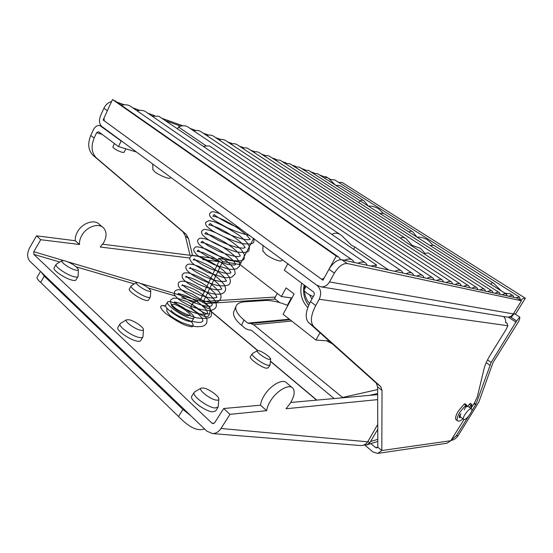 <?xml version="1.0" encoding="UTF-8"?>
<svg xmlns="http://www.w3.org/2000/svg" width="553" height="553" viewBox="0 0 553 553"><rect width="100%" height="100%" fill="white"/><g stroke="black" fill="none" stroke-linecap="round" stroke-linejoin="round"><path stroke-width="0.83" d="M506.513 317.014L506.866 317.069C509.59 317.311 511.753 316.261 513.357 313.91L329.491 281.933L334.358 273.134C338.491 266.518 342.763 263.311 347.166 263.505L521.493 300.784L517.29 298.108L341.775 259.73C337.351 259.509 333.086 262.696 328.973 269.283L324.148 278.048L321.991 279.279L321.175 278.947L104.303 120.858L103.992 118.162L107.372 110.738L103.909 108.257L100.549 115.667C98.793 120.333 99.201 123.913 101.773 126.409L316.966 285.362C320.947 289.046 321.701 293.684 319.219 299.277L315.735 305.588C310.786 315.217 310.074 322.171 313.606 326.45L380.782 386.658L382.026 390.418L381.819 450.536L377.775 453.398L372.964 451.974L364.842 445.13M514.622 313.765L519.765 317.097C520.02 318.307 519.419 320.125 517.961 322.544L493.048 362.519L478.794 402.176L458.209 435.536C456.425 438.273 453.999 439.925 450.93 440.492M329.491 281.933C327.341 285.479 324.5 287.111 320.968 286.841L317.588 285.466M514.2 313.689L511.179 317.353L509.306 316.924M519.765 317.097L516.626 320.913L491.168 362.443L475.953 404.229L471.488 411.487M468.391 416.43L456.266 435.792L451.137 440.16M511.179 317.353L516.626 320.913M432.467 277.647L225.873 140.739C224.006 139.404 221.725 139.121 219.043 139.888L218.995 139.854M193.965 130.888L193.488 130.715M180.693 126.139L165.105 120.554M152.559 116.061L151.363 115.632M137.628 110.711L136.162 110.185M122.082 105.146L120.319 104.517M330.597 179.407L328.302 178.142M111.561 101.531C108.194 102.478 105.644 104.717 103.909 108.257M116.835 102.077L124.377 104.793M132.685 107.78L139.847 110.358M147.907 113.254L154.695 115.695M161.67 118.204L182.697 125.766M190.087 128.427L195.907 130.522M203.096 133.107L208.633 135.098M215.635 137.614L220.896 139.508M227.718 141.962L232.723 143.759M239.38 146.158L244.136 147.865M250.633 150.202L255.161 151.833M261.5 154.114L265.806 155.663M272 157.888L276.106 159.368M282.161 161.545L286.067 162.948M291.984 165.077L295.703 166.412M301.496 168.499L305.042 169.771M310.71 171.81L314.083 173.027M319.641 175.024L322.848 176.179M521.493 300.784L513.357 313.91M377.775 447.273L375.611 447.564L370.869 443.596M446.942 443.236L450.785 440.713L381.819 450.536L377.823 447.197L376.793 447.923L375.611 447.564M192.534 255.59L188.469 238.447L186.091 234.251L96.346 157.847C91.57 152.891 90.837 146.296 94.148 138.05L96.581 132.706L102.257 134.476M291.396 297.901L287.366 305.318M288.396 263.954L287.76 263.829L284.339 270.21L313.392 291.866C314.381 292.786 314.567 293.947 313.952 295.337L310.489 301.62C305.581 311.221 304.91 318.175 308.484 322.475L376.358 383.188L377.623 386.969L377.823 447.197M189.997 255.272L185.379 236.02L182.988 231.818L93.008 155.262C88.217 150.298 87.464 143.704 90.761 135.485L93.174 130.155C94.978 126.609 97.224 125.089 99.906 125.593L121.121 140.96L118.508 146.593L98.558 131.718L96.581 132.706M450.785 440.713L464.057 419.492M470.935 408.501L474.709 402.46L477.363 396.681L484.055 368.81C485.078 364.669 487.228 359.941 490.497 354.618L506.03 329.588L507.868 325.724L319.219 299.277M287.76 263.829L316.966 285.362M506.859 322.911L505.601 322.724L506.907 322.917L507.868 325.724M118.508 146.593L136.577 152.054M505.601 322.724C505.94 320.291 505.269 318.224 503.583 316.537M121.121 140.96L121.812 141.174M187.419 315.735C181.764 314.394 170.276 306.355 171.382 304.53L174.25 304.364C180.001 305.823 191.193 313.675 190.149 315.542L187.419 315.735M377.664 399.625L286.032 408.75L290.076 403.538C294.293 396.653 295.24 391.545 292.91 388.22C289.413 383.595 277.074 390.321 270.687 400.614C268.357 404.284 267.023 407.637 266.684 410.679L229.986 414.335L220.972 428.492C218.698 431.865 215.85 433.559 212.421 433.573L206.863 431.153L29.883 261.237C27.028 257.691 26.938 253.205 29.613 247.758L36.519 235.827L75.284 240.735L79.501 244.481C79.273 241.516 80.061 238.467 81.865 235.336C86.759 226.523 98.842 222.583 103.625 227.995C106.86 231.859 106.86 236.767 103.632 242.726L100.252 247.032L189.776 258.03M75.284 240.735C75.042 237.776 75.823 234.735 77.614 231.617C82.473 222.838 94.542 218.953 99.346 224.38L102.533 227.076M292.046 387.494L286.682 382.953C283.129 378.293 270.79 384.916 264.458 395.16C262.15 398.81 260.829 402.162 260.511 405.197L266.684 410.679M190.211 318.148C192.458 318.722 193.73 318.625 194.027 317.851C195.499 315.21 179.718 304.136 171.548 302.035C169.135 301.371 167.766 301.44 167.441 302.256C165.852 304.834 182.22 316.281 190.211 318.148M229.986 414.335L223.689 408.522L214.751 422.61L213.009 423.626L211.937 423.156L33.851 254.408L59.8 262.032M36.519 235.827L40.742 239.719L33.788 251.705L33.851 254.408M360.114 445.518L360.777 445.573C363.625 445.587 365.941 444.329 367.731 441.806L377.747 424.407M102.664 244.205L214.82 258.417L218.877 261.604L199.854 300.936M202.709 259.62L218.877 261.604M40.742 239.719L79.501 244.481M223.689 408.522L260.511 405.197M290.74 402.473L377.651 394.628M377.761 429.335L369.736 442.87L366.805 444.861L363.853 445.027M200.601 299.387L203.11 301.482L274.703 297.092L275.124 299.069L279.659 302.602M277.309 293.394L274.647 298.344M217.571 260.574L218.663 258.341L241.122 262.433M218.663 258.341L222.721 261.514L202.972 302.401M369.736 442.87L367.966 441.391M222.721 261.514L239.995 264.597L253.668 238.357M377.637 389.582L342.584 397.469L253.689 324.749L250.654 323.505L247.813 323.132L243.914 319.938C237.735 314.705 235.073 310.254 235.924 306.583C236.822 303.763 239.781 302.173 244.779 301.807L264.873 300.5C271.371 300.217 279.03 301.89 287.843 305.519M234.154 310.793L233.691 311.906C232.82 315.625 235.46 320.111 241.606 325.358L245.484 328.565L248.484 329.823L251.332 330.21L334.171 398.554M506.154 294.03L317.567 173.697L313.005 173.283M359.187 201.997C360.473 200.034 362.118 199.674 364.109 200.912L367.745 205.287M368.229 206.027C372.432 205.986 376.109 207.092 379.268 209.345L383.257 213.264M409.033 232.066C410.098 230.988 411.349 230.919 412.787 231.873L416.333 236.276M416.824 237.03C421.165 236.967 425.036 238.149 428.444 240.569L433.103 245.283M476.582 287.456L406.669 242.649L400.607 238.253L280.15 160.239L274.737 159.672M400.407 238.122C402.128 237.057 404.015 237.237 406.061 238.661L412.165 245.401L420.432 248.304L424.711 253.067M324.708 178.26C325.572 177.195 326.871 177.216 328.606 178.336L335.429 185.096M490.85 284.27L491.057 283.765C491.645 282.687 492.619 282.604 493.988 283.509L501.073 290.726M502.262 291.549L503.382 292.267M262.882 250.889L265.91 254.477C270.949 258.32 280.371 262.157 281.27 260.76L282.714 259.765M152.898 169.571L154.902 171.928C159.312 175.322 169.439 179.449 170.013 178.114L170.967 177.402M103.148 120.015L322.945 280.233L336.265 256.053L112.473 99.533L103.148 120.015M513.564 313.579L515.61 313.938L525.35 298.247C524.209 297.963 522.62 298.613 520.594 300.21M332.132 234.334C334.966 232.495 338.139 232.896 341.636 235.543L351.597 245.359L354.874 247.025L388.593 269.968M375.425 267.092L376.579 265.046L194.4 140.289L158.808 116.248L152.151 116.171M376.579 265.046L370.759 266.069M367.358 265.322L365.865 263.187C363.957 261.666 361.282 261.687 357.839 263.242M354.266 262.461L352.745 260.318C350.713 258.68 347.885 258.666 344.256 260.276M340.579 259.64L338.948 257.304L336.265 256.053M137.123 110.856C140.766 109.847 143.891 110.323 146.483 112.28L365.146 262.696M112.473 99.533L115.653 101.254L338.056 256.682M121.46 105.312C125.317 104.254 128.621 104.78 131.379 106.874L351.943 259.765M177.492 129.015L178.467 126.976L206.29 145.985M340.42 234.714L210.361 146.483C209.677 145.785 207.354 145.757 203.386 146.421M178.467 126.976C182.345 125.227 185.656 125.337 188.407 127.294L401.125 270.68M193.813 130.937C196.764 130.1 199.28 130.432 201.354 131.939L412.04 273.106M206.663 135.492C209.476 134.69 211.868 135.001 213.838 136.418L422.478 275.429M230.981 144.126C233.546 143.386 235.709 143.649 237.486 144.907L442.034 279.77M242.504 148.218C244.944 147.506 247.011 147.748 248.698 148.937L451.2 281.809M253.62 152.165C255.956 151.481 257.933 151.702 259.537 152.828L460.006 283.765M264.362 155.981C266.594 155.324 268.481 155.531 270.016 156.596L468.46 285.645M284.781 163.239L289.952 163.764L405.543 238.329M294.493 166.695L299.45 167.179L491.921 290.864M303.894 170.041L308.65 170.49L499.165 292.482M321.832 176.421L326.215 176.815L328.233 178.094M330.113 179.566L334.6 179.829L519.391 296.982M338.699 182.428L342.072 182.4L525.35 298.247M413.851 275.491L412.524 273.431C410.997 272.263 408.812 272.38 405.978 273.77M403.026 273.127L401.658 271.039C400.047 269.795 397.752 269.892 394.787 271.323M520.38 300.072L519.571 297.092L515.679 297.756M513.924 297.376L513.08 295.655C512.189 295.032 510.848 295.254 509.05 296.311M507.232 295.91L506.354 294.161C505.428 293.512 504.039 293.726 502.186 294.804M500.299 294.396L499.38 292.62C498.419 291.936 496.981 292.15 495.059 293.249M493.11 292.82L492.149 291.016C491.147 290.304 489.654 290.512 487.67 291.631M485.638 291.189L484.649 289.357C483.599 288.604 482.05 288.804 479.99 289.952M477.882 289.495L476.852 287.629C475.76 286.841 474.142 287.035 472.013 288.21M469.822 287.733L468.75 285.839C467.603 285.009 465.923 285.196 463.711 286.392M461.43 285.894L460.317 283.972C459.121 283.101 457.372 283.274 455.078 284.505M452.7 283.986L451.545 282.037C450.287 281.111 448.469 281.277 446.077 282.542M443.603 281.995L442.4 280.018C441.087 279.037 439.186 279.196 436.697 280.489M434.112 279.922L432.868 277.917C431.485 276.88 429.494 277.025 426.902 278.346M424.206 277.758L422.921 275.719C421.462 274.62 419.381 274.751 416.672 276.106M412.476 231.672L384.052 213.596L379.517 213.23M493.649 283.295L434.43 245.636C433.822 245.207 432.363 245.159 430.04 245.47M484.4 289.191L428.07 252.859L424.296 253.592M504.17 292.765L506.714 293.567M512.887 295.53L509.852 293.602L505.518 293.629M363.791 200.711L340.683 186.015C340.005 185.573 338.401 185.359 335.858 185.373M466.414 405.37L467.271 406.268M471.294 408.826L471.585 408.985C473.568 410.361 466.324 420.308 463.953 419.478L463.628 419.312C461.644 417.937 468.985 407.893 471.294 408.826M465.543 407.188L467.845 406.255L471.481 408.902M463.628 419.312L460.2 416.713L460.241 414.335M464.285 409.766L466.324 405.577L466.428 404.865L465.771 405.128L459.882 412.227C457.296 416.589 456.522 419.457 457.573 420.84C458.603 421.628 460.4 420.951 462.972 418.815M466.407 404.851L464.886 403.718L464.23 403.98L458.347 411.066C455.762 415.427 455.001 418.296 456.059 419.686L456.253 419.831M470.817 408.411L471.889 404.526L469.29 407.271M460.58 416.997L459.308 417.826L459.626 415.338L460.891 413.775M471.868 404.506L470.368 403.393L467.693 406.234M218.801 399.473L218.159 407.056L214.999 408.003C207.714 407.43 192.098 395.92 194.034 392.602L194.767 391.842M191.905 395.996L191.614 396.46C189.644 399.833 205.232 411.356 212.546 411.874L215.725 410.893L217.889 407.485M270.604 359.222L270.058 364.987L268.108 365.284C263.055 364.406 250.903 355.662 252.168 353.844L252.465 353.533M250.44 356.574L250.322 356.754C249.037 358.6 261.175 367.351 266.242 368.201L268.205 367.89L269.947 365.16M150.748 291.065L150.368 296.989C150.139 297.604 149.082 297.659 147.216 297.155C141.271 295.655 130.059 287.899 131.116 286.032L131.483 285.645M129.423 288.853L129.271 289.095C128.192 290.996 139.391 298.751 145.356 300.224C147.229 300.721 148.28 300.652 148.522 300.03L150.229 297.217M210.105 308.408L209.67 313.834L207.334 313.952C202.246 312.687 191.497 305.166 192.52 303.604L192.783 303.321M190.909 306.21L190.806 306.376C189.776 307.973 200.504 315.493 205.612 316.731L207.956 316.593L209.573 313.993M78.353 269.878L78.097 276.382C77.8 277.24 76.335 277.323 73.715 276.618C66.699 274.82 54.947 266.843 56.019 264.617L56.524 264.071M54.222 267.68L54.014 268.039C52.915 270.299 64.66 278.277 71.696 280.039C74.323 280.73 75.789 280.641 76.1 279.77L77.897 276.721M143.407 329.858L142.978 336.839C142.653 337.71 141.374 337.918 139.142 337.454C131.939 336.134 118.556 326.719 119.98 324.01L120.595 323.353M118.038 327.224L117.789 327.639C116.337 330.397 129.706 339.812 136.923 341.09C139.162 341.54 140.455 341.319 140.787 340.434L142.743 337.226M203.207 387.936C208.26 388.538 218.705 395.817 218.857 398.858C218.967 399.909 218.165 400.331 216.437 400.123C210.444 399.563 197.884 389.768 201.029 388.158L203.207 387.936M258.707 350.678C262.295 351.404 270.68 357.245 270.631 358.987L269.145 359.429C265.094 358.669 255.458 351.535 257.311 350.685L258.707 350.678M138.768 282.728C144.824 285.127 148.819 287.809 150.762 290.767C150.845 291.466 150.05 291.583 148.391 291.127C143.614 289.876 134.738 283.523 136.446 282.597L138.768 282.728M199.059 300.659C202.681 301.648 210.126 306.715 210.126 308.194L208.357 308.463C204.299 307.413 195.817 301.316 197.345 300.562L199.059 300.659M65.226 260.85C71.952 263.408 76.335 266.276 78.367 269.456C78.505 270.41 77.413 270.569 75.09 269.94C69.408 268.433 60.077 261.825 61.984 260.677L65.226 260.85M129.181 319.758C134.199 320.837 143.234 326.906 143.441 329.346C143.573 330.369 142.605 330.659 140.552 330.224C134.683 329.083 123.983 321.182 126.409 319.814L129.181 319.758M41.15 272.048L44.288 276.147L182.932 409.434L190.84 415.773M37.39 276.77L36.989 277.454C36.851 278.442 38.067 280.088 40.639 282.383L178.501 416.499C184.771 422.603 194.566 432.301 204.589 428.976M499.947 290.076L498.771 289.267M502.276 291.555L501.654 291.161M334.786 184.688L333.217 183.527M308.671 305.325C304.219 299.608 302.698 292.82 304.109 284.947M309.562 303.403C306.542 300.141 304.855 296.055 304.516 291.141M304.482 289.24L304.89 285.528M311.92 299.028L309.528 294.86M112.888 146.898L112.819 147.036C114.001 148.736 117.056 150.492 121.978 152.296L124.155 152.358L125.814 148.798M304.143 289.862L304.039 290.055C304.772 292.046 307.841 294.231 313.254 296.608M319.987 332.775L315.915 340.06L283.095 314.249L294.113 293.989L286.074 287.878L281.394 296.546L239.995 264.604M301.661 283.122C299.546 292.959 301.585 301.115 307.786 307.579M291.943 297.977L281.394 296.546M315.915 340.06L329.132 340.952M334.358 273.134L328.973 269.283M456.266 435.792L458.209 435.536M516.177 322.275L508.276 317.104M347.166 263.505L341.775 259.73M487.518 359.892L491.168 362.443M486.191 362.692L489.792 365.215M474.35 403.04L475.953 404.229M475.628 404.872L473.969 403.649M90.761 135.485L94.148 138.05M93.326 155.538L96.664 158.13M185.919 234.099L182.815 231.672M188.469 238.447L185.379 236.02M377.623 386.969L382.026 390.418M376.234 383.077L380.664 386.54M308.733 322.71L313.848 326.685M315.735 305.588L310.489 301.62M101.081 126.181L101.773 126.409M164.918 305.92C160.958 304.744 157.377 306.3 165.886 313.586C176.455 321.169 184.059 325.358 188.697 326.152C193.356 327.653 194.345 326.263 191.677 321.984M165.782 304.966L165.589 305.284C163.978 307.903 180.326 319.358 188.338 321.175C190.591 321.742 191.87 321.632 192.174 320.851L193.847 318.148M367.731 441.806L220.972 428.492M76.224 266.857L134.303 283.917M148.425 288.065L175.315 295.959M181.522 297.784L195.264 301.82M214.011 423.356L211.937 423.156M209.933 310.592L257.58 350.581M270.403 361.344L316.627 400.137M209.946 310.399L257.809 350.554M270.424 361.144L316.869 400.116M33.788 251.705L63.166 260.435M67.895 261.846L137.151 282.424M140.994 283.565L197.76 300.438M377.796 439.31L370.738 441.481M204.956 303.569L275.124 299.069M253.689 324.749L291.735 321.037M290.083 319.738L250.654 323.505M241.606 325.358L243.914 319.938M369.452 395.367L377.644 393.473M289.724 319.461L248.415 323.381M247.813 323.132L289.399 319.205M354.874 247.025L353.595 249.341M205.101 146.116L205.474 145.356M470.79 405.294L469.262 404.16M465.771 405.128L464.23 403.98M459.343 416.312L460.455 417.156M182.932 409.434L178.501 416.499M44.288 276.147L40.639 282.383M320.968 286.841L506.866 317.069M377.775 453.398L447.128 443.209M93.008 155.262L96.346 157.847M182.988 231.818L186.091 234.251M376.358 383.188L380.782 386.658M308.484 322.475L313.606 326.45M101.365 126.063L100.072 125.649M191.587 322.226L191.981 321.162M212.421 433.573L360.777 445.573M164.303 306.196L165.589 305.284L167.441 302.256M366.805 444.861L377.803 441.439M233.691 311.906L235.924 306.583M262.882 251.311L262.945 245.193M152.905 169.902L152.718 163.958M466.884 405.48L466.469 405.176M457.573 420.84L456.059 419.686M40.507 271.433L36.989 277.454M194.034 392.602L191.614 396.46M252.168 353.844L250.322 356.754M131.116 286.032L129.271 289.095M192.52 303.604L190.806 306.376M56.019 264.617L54.014 268.039M119.98 324.01L117.789 327.639M201.029 388.158L194.497 391.994M257.311 350.685L252.355 353.602M136.446 282.597L131.31 285.756M197.345 300.562L192.665 303.397M61.984 260.677L56.254 264.237M126.409 319.814L120.312 323.533M498.405 289.088L499.034 289.399M334.883 184.75L333.314 183.589M114.43 143.552L112.819 147.036M306.044 286.385L304.039 290.055M249.756 235.467C243.092 234.071 235.633 231.52 227.373 227.801L215.027 220.834C210.499 217.384 210.562 217.004 210.105 216.347C209.476 215.124 209.359 214.184 209.746 213.534L211.364 211.979L212.297 211.764C212.635 211.951 211.82 210.88 220.315 213.776M254.104 238.675L253.903 241.267C254.048 243.852 250.108 244.606 242.076 243.527C231.61 240.507 221.732 236.276 212.442 230.829C208.764 228.161 206.704 226.412 206.255 225.569C205.502 223.93 205.329 222.887 205.737 222.437L208.744 220.599L213.472 221.504C221.435 224.546 229.979 229.17 239.117 235.371C251.774 245.85 249.161 247.108 249.078 249.624C249.375 252.313 245.152 253.06 236.421 251.878C226.502 248.974 217.211 244.972 208.543 239.871C204.873 237.209 202.757 235.371 202.198 234.368C201.506 232.571 201.354 231.548 201.748 231.292C202.668 229.944 203.725 229.308 204.921 229.398L209.013 230.096C214.156 231.838 220.073 234.617 226.771 238.44C232.785 242.262 237.693 246.106 241.516 249.977L244.281 254.415L244.281 257.94C244.447 260.587 240.368 261.424 232.039 260.442C222.334 257.746 213.195 253.868 204.617 248.822C200.891 246.106 198.727 244.184 198.14 243.064C197.545 241.163 197.421 240.175 197.78 240.099C198.755 238.709 199.833 238.06 201.022 238.156L205.039 238.778C210.237 240.493 216.182 243.272 222.873 247.115C228.589 250.799 233.255 254.511 236.871 258.265L239.518 262.62L239.504 266.207L236.539 268.889L231.963 269.456L228.666 269.111L213.755 264.541L199.937 257.2L196.239 254.311L193.723 250.661L193.84 248.85C195.61 247.281 194.089 245.235 205.363 248.836C213.147 252.223 220.626 256.64 227.801 262.087C231.417 265.516 233.615 268.081 234.396 269.788C235.177 272.242 235.295 273.79 234.755 274.433L231.672 277.205L226.813 277.772L223.288 277.378L207.534 272.311L194.048 264.569L191.421 262.184L189.72 258.873L189.914 257.56C191.497 255.818 190.958 254.18 200.635 257.097C208.142 260.207 215.483 264.431 222.652 269.767C226.426 273.258 228.755 275.94 229.647 277.82C230.463 280.426 230.594 282.023 230.034 282.618C229.958 285.369 225.914 286.357 217.917 285.583C209.013 283.316 200.635 279.859 192.776 275.207C189.299 272.622 187.26 270.825 186.658 269.802C185.794 268.067 185.58 266.864 186.015 266.214C187.571 264.445 187.114 263.394 193.93 264.749L198.527 266.297L208.806 271.399C215.857 275.864 221.117 280.44 224.58 285.113C226.191 289.731 225.624 289.544 225.334 290.76C224.221 292.696 222.479 293.823 220.122 294.148L215.974 294.21C213.721 294.092 209.387 293.007 202.958 290.961C190.868 285.756 183.997 281.325 182.345 277.675L182.144 274.82L184.101 272.968L188.124 272.843C194.725 274.585 202.101 278.104 210.264 283.392C223.149 293.767 221.006 296.297 220.661 298.855C219.562 300.784 217.847 301.931 215.525 302.297L211.557 302.429C209.276 302.387 204.589 301.212 197.504 298.903C183.264 292.502 180.472 289.447 178.419 286.108L178.287 283.371C178.419 282.707 180.071 279.493 188.718 282.452C195.81 285.244 202.674 289.171 209.324 294.244C212.843 297.645 214.999 300.293 215.808 302.201C216.472 304.8 216.548 306.369 216.016 306.908C215.311 308.781 213.251 309.991 209.843 310.544C204.071 310.44 197.462 308.892 190.025 305.913C184.149 302.933 180.375 300.742 178.695 299.332C172.246 293.18 174.893 294.652 174.458 291.88L175.121 290.837L177.603 289.689L181.64 289.972L192.237 293.954L203.449 301.095L208.612 306.044L211.668 311.747L211.391 314.92C211.474 318.134 206.504 319.109 196.467 317.83C188.974 315.659 182.241 312.68 176.255 308.892C173.421 306.625 171.707 304.952 171.119 303.88C170.386 302.173 170.227 300.991 170.649 300.341L171.105 299.532L173.683 298.129L177.589 298.309L187.46 301.834C195.541 306.507 200.87 310.309 203.449 313.247L207.029 319.399L206.794 322.89C205.702 324.846 203.967 326.056 201.596 326.512L197.234 326.719C194.684 326.678 189.672 325.344 182.2 322.717C175.391 319.261 171.147 316.669 169.46 314.934L166.868 311.311L166.854 308.761M239.753 228.099C228.292 224.345 213.997 215.041 215.034 215.228L214.122 214.46L213.755 215.497L212.739 216.188L213.361 216.188C216.603 216.831 223.523 218.988 238.426 228.5L246.32 234.79L250.08 239.214C250.336 238.855 251.124 240.458 243.348 239.214C236.788 237.5 229.82 234.88 222.444 231.354L213.824 226.357L210.105 223.447L208.799 225.03C209.594 224.774 212.725 225.762 218.2 227.988C226.08 231.458 238.834 239.546 243.389 245.007L245.179 247.599L243.147 248.235L237.03 247.426C231.016 245.753 224.774 243.368 218.317 240.285C211.149 236.29 207.078 233.656 206.103 232.378L204.88 233.822L210.161 235.011C213.32 236.131 218.159 238.516 224.684 242.159C230.684 246.016 235.329 249.7 238.62 253.198L240.389 255.928L238.308 256.661C233.117 256.274 226.481 254.428 218.4 251.131L208.128 245.76L202.128 241.253L200.981 242.567L203.663 242.885C205.889 243.375 210.541 245.401 217.606 248.954C224.318 252.977 229.64 256.986 233.566 260.981L235.619 264.21C234.845 263.919 238.288 265.862 227.898 264.465L215.048 260.235C208.612 257.242 203.573 254.387 199.937 251.677L198.168 250.067L197.096 251.262L203.338 252.645L212.58 256.924C219.396 260.919 224.822 264.977 228.845 269.097L230.877 272.442C230.186 272.332 233 274.025 223.64 272.947L211.516 269.173C205.039 266.249 199.916 263.387 196.156 260.601L194.227 258.832L193.232 259.91L195.562 260.062C197.587 260.408 201.928 262.191 208.585 265.419C214.951 269.152 220.066 272.988 223.944 276.922L226.163 280.641C227.304 281.159 225.437 281.449 220.564 281.525C215.497 280.62 209.953 278.871 203.919 276.286C197.995 273.217 194.207 270.991 192.555 269.601L190.315 267.541L189.382 268.509L191.151 268.523C192.907 268.696 197.11 270.327 203.767 273.417C210.195 277.115 215.38 280.972 219.313 284.989L221.476 288.79C222.403 289.267 220.792 289.627 216.631 289.862C211.218 289.046 205.239 287.207 198.693 284.332C192.465 280.924 188.787 278.629 187.667 277.44L186.416 276.196L185.552 277.067L189.403 277.488C193.495 278.781 198.092 280.876 203.207 283.765C208.149 286.966 212.055 290.145 214.93 293.311L216.811 296.899C215.58 297.002 219.845 297.41 212.228 298.088C209.967 298.012 205.834 297.002 199.82 295.067C192.817 292.06 187.481 289.06 183.81 286.074L182.538 284.795L181.743 285.569L182.829 285.459C184.149 285.389 187.985 286.71 194.338 289.413C200.601 292.848 205.751 296.595 209.794 300.638C211.509 302.885 212.297 304.323 212.165 304.959C211.578 304.191 214.364 310.399 190.792 301.42C184.806 298.191 181.343 296.062 180.396 295.046L178.681 293.339L177.948 294.037L179.131 293.906C183.527 294.231 190.108 297.224 198.873 302.892C207.105 309.659 206.089 309.984 207.009 311.18L207.548 312.984L206.504 313.945C205.405 314.014 206.407 314.996 197.449 313.565C189.672 311.83 178.536 306.009 175.467 302.498L174.852 301.834L174.174 302.45C173.379 302.954 175.004 299.657 191.276 308.747C205.598 318.936 201.921 319.897 202.958 320.961L201.61 322.067C200.255 322.109 201.181 323.311 190.591 321.086C180.444 317.408 174.133 314.035 171.665 310.966L171.036 310.274M326.47 340.772L332.235 343.731"/></g></svg>
